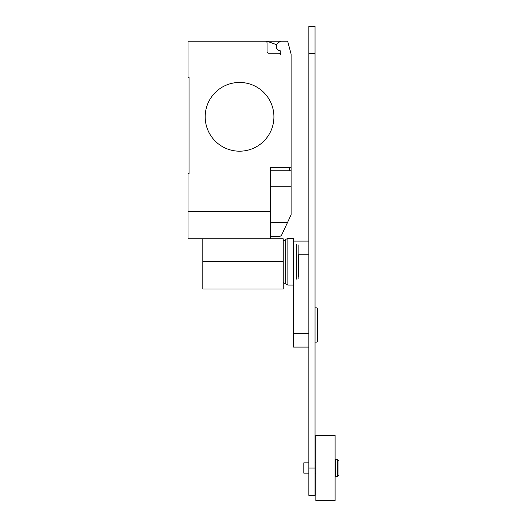 <?xml version="1.0" encoding="UTF-8"?>
<svg xmlns="http://www.w3.org/2000/svg" width="527" height="527" viewBox="0 0 527 527"><rect width="100%" height="100%" fill="white"/><g stroke="black" fill="none" stroke-linecap="round" stroke-linejoin="round"><path stroke-width="0.79" d="M315.041 307.834L316.707 307.834L317.425 308.552L317.425 341.384L316.707 342.102L315.041 342.102M308.855 333.354L293.506 333.354L293.506 261.715L293.506 285.081L287.867 285.081L287.867 238.342L293.506 238.342L293.506 261.715M293.506 333.354L293.506 347.095L308.855 347.095M315.041 495.367L315.041 26.35L308.855 26.35L308.855 495.367L315.041 495.367M335.435 468.002L335.435 459.412L337.28 459.412L337.28 476.592L335.435 476.592L335.435 468.002M337.28 476.592L338.993 474.873L338.993 461.132L337.28 459.412M308.855 473.16L303.815 473.16L303.815 462.844L308.855 462.844M315.844 468.002L315.844 435.355L335.093 435.355L335.093 500.65L315.844 500.65L315.844 468.002M298.697 254.837L298.697 276.899M298.15 244.89L298.15 278.533M296.787 244.185L296.787 279.238M283.236 241.076L285.693 239.436L285.693 283.987L287.867 285.081M202.816 238.823L202.816 288.994L283.236 288.994L283.236 238.823L188.007 238.823L188.007 173.528L189.035 173.528L189.035 77.304L188.007 77.304L188.007 41.218L287.663 41.218L291.102 54.044L291.102 170.774L270.483 170.774M273.921 116.823A34.367 34.367 0 0 1 239.554 151.19A34.367 34.367 0 0 1 205.187 116.823A34.367 34.367 0 0 0 239.554 151.19A34.367 34.367 0 0 0 273.921 116.823A34.367 34.367 0 0 0 239.554 82.456A34.367 34.367 0 0 0 205.187 116.823A34.367 34.367 0 0 1 239.554 82.456A34.367 34.367 0 0 1 273.921 116.823M270.483 238.823L270.483 211.327L188.007 211.327M270.483 236.419L279.758 236.419L281.378 235.602L291.102 214.812L291.102 170.774M270.483 223.356L272.584 222.256L287.63 222.256M270.483 211.327L270.483 167.342L291.102 167.342M189.035 173.528L189.035 77.304M267.044 42.937A1.719 1.719 0 0 0 265.325 41.218A1.719 1.719 0 0 1 267.044 42.937L267.044 51.527A1.719 1.719 0 0 0 268.763 53.247L279.073 53.247A1.719 1.719 0 0 1 280.792 54.966L280.792 51.481A0.685 0.685 0 0 0 280.199 50.803A4.466 4.466 0 0 1 278.566 42.503L280.792 41.218M278.566 42.503A4.466 4.466 0 0 0 280.199 50.803M280.792 54.966A1.719 1.719 0 0 0 279.073 53.247M267.037 41.218L276.484 44.657A4.638 4.638 0 0 0 280.601 51.007M270.483 186.242L291.102 186.242L291.102 195.379M298.15 254.837L308.855 254.837M308.855 468.062L315.041 468.062M308.855 53.655L315.041 53.655M202.816 261.715L283.236 261.715M289.382 170.774L289.382 167.342M293.506 241.089L308.855 241.089M335.435 462.844L335.093 462.844M315.844 462.844L315.041 462.844M315.844 473.16L315.041 473.16M335.435 473.16L335.093 473.16M285.693 239.436L287.867 238.342M283.236 282.347L285.693 283.987"/></g></svg>
